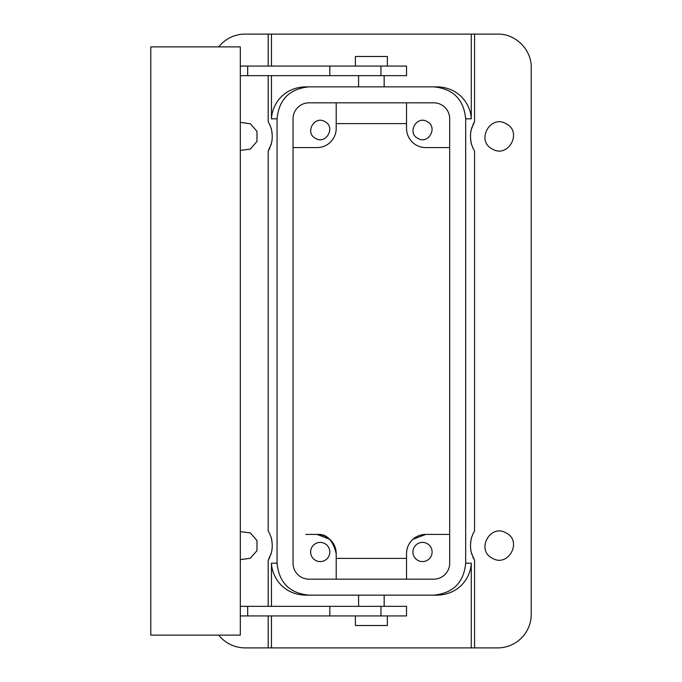 <?xml version="1.0" encoding="UTF-8"?>
<svg xmlns="http://www.w3.org/2000/svg" width="682" height="682" viewBox="0 0 682 682"><rect width="100%" height="100%" fill="white"/><g stroke="black" fill="none" stroke-linecap="round" stroke-linejoin="round"><path stroke-width="1.02" d="M428.884 534.415L425.721 534.415L412.874 539.343L425.721 534.415L449.694 534.415L436.906 534.415M329.866 539.343L317.028 534.415A19.181 19.181 0 0 1 336.209 553.596C332.884 540.033 326.49 533.639 317.028 534.415L305.834 534.415M406.54 579.171L406.54 553.596L406.54 558.388L336.209 558.388L336.209 553.596L336.209 579.171M474.553 34.1L471.271 34.1L471.271 118.821C470.844 105.71 460.324 87.611 437.392 86.853L433.701 86.853C453.121 88.737 463.786 99.393 465.678 118.821L465.678 563.179L471.271 563.179L471.271 647.9L497.647 647.9A33.571 33.571 0 0 0 531.218 614.329L531.218 67.671C531.679 49.735 515.583 33.64 497.647 34.1L474.553 34.1L474.553 121.635L471.39 129.179C471.092 131.328 470.725 129.947 470.478 136.664C471.151 146.05 471.935 144.413 472.66 147.406L474.553 151.165L474.553 530.835A28.772 28.772 0 0 0 474.416 531.065M471.271 647.9L245.094 647.9A33.571 33.571 0 0 1 218.734 635.113M406.54 553.596A19.181 19.181 0 0 1 425.721 534.415M473.999 559.402A28.772 28.772 0 0 0 474.553 560.365L474.553 647.9M474.553 560.365L471.39 552.821C471.092 550.672 470.725 552.053 470.478 545.336C471.151 535.95 471.935 537.587 472.66 534.594L474.553 530.835M471.271 563.179C470.844 576.29 460.324 594.389 437.392 595.147L384.162 595.147L384.162 606.341M358.587 606.341L358.587 595.147L305.348 595.147L433.701 595.147C453.121 593.263 463.777 582.607 465.678 563.179M433.701 86.853L309.04 86.853C289.62 88.737 278.964 99.393 277.062 118.821L277.062 563.179L271.47 563.179C271.896 576.29 282.416 594.389 305.348 595.147M268.188 606.341L268.188 560.365L271.351 552.821C271.649 550.672 272.016 552.053 272.263 545.336C271.589 535.95 270.805 537.587 270.081 534.594L268.188 530.835L268.188 151.165L271.351 143.621C271.649 141.472 272.016 142.853 272.263 136.136C271.589 126.75 270.805 128.387 270.081 125.394L268.188 121.635L268.188 75.659M268.188 647.9L268.188 615.931M471.271 34.1L245.094 34.1A33.571 33.571 0 0 0 218.734 46.888M268.188 66.069L268.188 34.1M268.188 560.365A28.772 28.772 0 0 0 268.742 559.402M269.177 558.575A28.772 28.772 0 0 0 269.876 557.092M270.763 554.773A28.772 28.772 0 0 0 272.161 548.089M272.127 542.744A28.772 28.772 0 0 0 271.172 537.731M270.183 534.841A28.772 28.772 0 0 0 269.688 533.691M268.188 151.165A28.772 28.772 0 0 0 268.742 150.202M269.177 149.375A28.772 28.772 0 0 0 269.876 147.892M270.763 145.573A28.772 28.772 0 0 0 272.161 138.889M272.127 133.544A28.772 28.772 0 0 0 271.172 128.531M270.183 125.641A28.772 28.772 0 0 0 269.688 124.491M240.303 122.376L250.396 123.774L256.986 131.404L256.952 141.498L250.294 149.077L240.303 150.424M240.303 531.576L250.396 532.974L256.986 540.604L256.952 550.698L250.294 558.277L240.303 559.624M473.052 533.691A28.772 28.772 0 0 0 472.558 534.841M471.569 537.731A28.772 28.772 0 0 0 470.614 542.744M470.58 548.089A28.772 28.772 0 0 0 471.978 554.773M472.865 557.092A28.772 28.772 0 0 0 473.564 558.575M474.553 121.635A28.772 28.772 0 0 0 473.999 122.598M473.564 123.425A28.772 28.772 0 0 0 472.865 124.908M471.978 127.227A28.772 28.772 0 0 0 470.58 133.911M470.614 139.256A28.772 28.772 0 0 0 471.569 144.269M472.558 147.159A28.772 28.772 0 0 0 473.052 148.309M492.344 149.026C475.635 140.91 490.281 114.099 506.146 123.774C522.855 131.89 508.209 158.701 492.344 149.026M506.146 532.974C522.855 541.09 508.209 567.901 492.344 558.226C475.635 550.11 490.281 523.299 506.146 532.974M293.047 563.179L293.047 118.821A15.984 15.984 0 0 1 309.031 102.829L433.709 102.829A15.984 15.984 0 0 1 449.694 118.821L449.694 563.179A15.984 15.984 0 0 1 433.709 579.171L309.031 579.171A15.984 15.984 0 0 1 293.047 563.179M324.82 543.58A9.591 9.591 0 0 0 311.802 547.399A9.591 9.591 0 0 0 315.621 560.408A9.591 9.591 0 0 0 328.639 556.589A9.591 9.591 0 0 0 324.82 543.58M427.12 543.58A9.591 9.591 0 0 0 414.102 547.399A9.591 9.591 0 0 0 417.921 560.408A9.591 9.591 0 0 0 430.939 556.589A9.591 9.591 0 0 0 427.12 543.58M277.062 118.821L271.47 118.821C271.896 105.71 282.416 87.611 305.348 86.853L309.04 86.853M437.392 86.853L384.162 86.853L384.162 75.659M358.587 75.659L358.587 86.853L305.348 86.853M277.062 563.179C278.964 582.607 289.62 593.263 309.04 595.147M437.392 595.147L433.701 595.147M293.047 147.585L317.028 147.585A19.181 19.181 0 0 0 336.209 128.404L336.209 102.829M406.54 102.829L406.54 128.404A19.181 19.181 0 0 0 425.721 147.585L449.694 147.585M336.209 123.613L406.54 123.613M315.621 138.42C304.479 133.016 314.24 115.139 324.82 121.592C335.962 126.997 326.201 144.874 315.621 138.42M427.12 121.592C438.262 126.997 428.501 144.874 417.921 138.42C406.779 133.016 416.54 115.139 427.12 121.592M240.303 606.341L329.815 606.341L329.815 615.931L247.685 615.931L247.685 606.341M329.815 615.931L406.54 615.931L406.54 606.341L329.815 606.341M240.303 66.069L406.54 66.069L406.54 75.659L240.303 75.659M240.303 46.888L240.303 635.113L150.79 635.113L150.79 46.888L240.303 46.888M240.303 615.931L247.685 615.931M247.685 66.069L247.685 75.659M355.39 615.931L355.39 625.522L387.359 625.522L387.359 615.931M355.39 66.069L355.39 56.478L387.359 56.478L387.359 66.069M465.678 118.821L471.271 118.821M271.47 563.179L271.47 606.341M271.47 615.931L271.47 647.9M271.47 118.821L271.47 75.659M271.47 66.069L271.47 34.1M380.965 615.931L380.965 606.341M380.965 66.069L380.965 75.659M329.815 66.069L329.815 75.659"/></g></svg>
